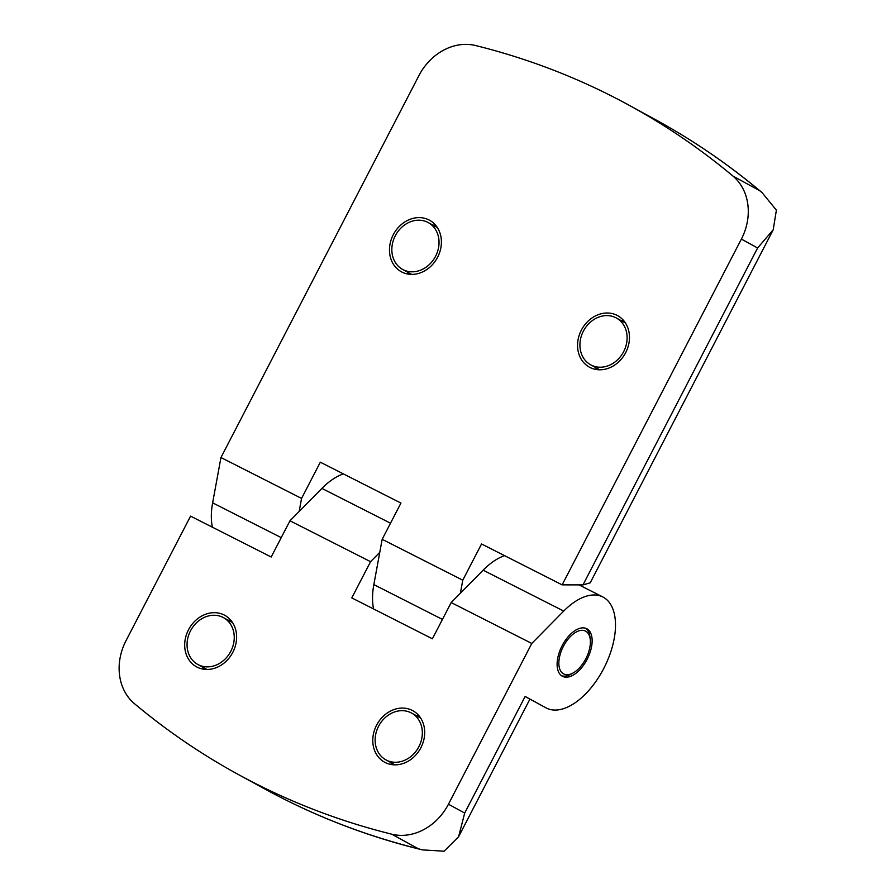 <?xml version="1.0" encoding="UTF-8"?>
<svg xmlns="http://www.w3.org/2000/svg" width="896" height="896" viewBox="0 0 896 896"><rect width="100%" height="100%" fill="white"/><g stroke="black" fill="none" stroke-linecap="round" stroke-linejoin="round"><path stroke-width="1.34" d="M617.03 315.325A29.366 24.853 118.7 0 1 617.602 315.627A29.366 24.853 118.7 0 1 625.498 352.99A29.366 24.853 118.7 0 1 590.005 367.472A29.366 24.853 118.7 0 1 589.422 367.17A29.366 24.853 118.7 0 1 581.526 329.818A29.366 24.853 118.7 0 1 617.03 315.325M428.949 219.923A29.366 24.853 118.7 0 1 429.531 220.226A29.366 24.853 118.7 0 1 437.427 257.589A29.366 24.853 118.7 0 1 401.923 272.07A29.366 24.853 118.7 0 1 401.341 271.768A29.366 24.853 118.7 0 1 393.445 234.416A29.366 24.853 118.7 0 1 428.949 219.923M732.917 176.042A890.053 753.088 -61.3 0 0 629.317 105.37A890.053 753.088 -61.3 0 0 611.867 96.174A890.053 753.088 -61.3 0 0 475.664 45.55A53.402 45.181 -61.3 0 0 418.958 75.544L220.954 457.531L301.56 498.422L320.331 462.202L400.938 503.082L382.166 539.314L462.773 580.194L481.544 543.973L562.15 584.864L741.384 239.098A53.402 45.181 -61.3 0 0 732.917 176.042L759.55 190.602A890.053 753.088 -61.3 0 0 655.962 119.93L629.317 105.37M623.762 320.701A29.366 24.853 -61.3 0 0 620.973 320.522M595.358 367.371A29.366 24.853 -61.3 0 0 597.005 369.622M435.68 225.299A29.366 24.853 -61.3 0 0 432.902 225.12M407.277 271.97A29.366 24.853 -61.3 0 0 408.934 274.21M504.594 555.666A62.306 33.197 116.9 0 0 483.123 570.181L451.181 602.56L531.787 643.451L563.73 611.072A62.306 33.197 -63.1 0 1 602.806 596.96A62.306 33.197 -63.1 0 1 603.299 597.218A62.306 33.197 -63.1 0 1 603.994 668.002A62.306 33.197 -63.1 0 1 546.437 708.086A62.306 33.197 -63.1 0 1 545.955 707.829L525.146 696.45L529.883 699.205L458.595 836.741L444.102 851.2L422.453 849.901C366.968 836.394 314.395 816.077 264.734 788.95L264.734 788.95A890.053 753.088 -61.3 0 0 418.387 848.77L422.453 849.901M343.381 473.894A62.306 33.197 116.9 0 0 321.91 488.41L299.163 511.47L301.56 498.422M212.397 527.195A62.306 33.197 -63.1 0 1 212.632 502.835L281.232 537.634M382.166 539.314L373.845 584.606A62.306 33.197 116.9 0 0 373.61 608.966M591.226 365.109A26.701 22.59 118.7 0 1 590.71 364.829A26.701 22.59 118.7 0 1 583.531 330.87A26.701 22.59 118.7 0 1 615.798 317.699A26.701 22.59 118.7 0 1 616.325 317.979A26.701 22.59 118.7 0 1 623.504 351.938A26.701 22.59 118.7 0 1 591.226 365.109M403.144 269.707A26.701 22.59 118.7 0 1 402.629 269.427A26.701 22.59 118.7 0 1 395.45 235.469A26.701 22.59 118.7 0 1 427.728 222.298A26.701 22.59 118.7 0 1 428.243 222.578A26.701 22.59 118.7 0 1 435.422 256.536A26.701 22.59 118.7 0 1 403.144 269.707M562.341 676.222A26.701 14.224 -63.1 0 1 562.038 645.893A26.701 14.224 -63.1 0 1 586.701 628.712A26.701 14.224 -63.1 0 1 586.914 628.824A26.701 14.224 -63.1 0 1 587.216 659.154A26.701 14.224 -63.1 0 1 562.542 676.334A26.701 14.224 -63.1 0 1 562.341 676.222M412.25 710.394A29.366 24.853 118.7 0 1 412.821 710.696A29.366 24.853 118.7 0 1 420.717 748.048A29.366 24.853 118.7 0 1 385.224 762.541A29.366 24.853 118.7 0 1 384.642 762.238A29.366 24.853 118.7 0 1 376.746 724.886A29.366 24.853 118.7 0 1 412.25 710.394M224.168 614.992A29.366 24.853 118.7 0 1 224.75 615.294A29.366 24.853 118.7 0 1 232.646 652.646A29.366 24.853 118.7 0 1 197.142 667.139A29.366 24.853 118.7 0 1 196.56 666.837A29.366 24.853 118.7 0 1 188.664 629.474A29.366 24.853 118.7 0 1 224.168 614.992M585.682 631.187A24.035 12.802 -63.1 0 1 590.262 639.52A24.035 12.802 -63.1 0 1 573.373 672.818A24.035 12.802 -63.1 0 1 563.562 673.859A24.035 12.802 -63.1 0 1 563.382 646.374A24.035 12.802 -63.1 0 1 585.682 631.187M561.579 675.752A26.701 14.224 116.9 0 0 571.211 674.05L573.373 672.818M590.262 639.52L589.982 637.056A26.701 14.224 116.9 0 0 585.659 628.275M418.981 715.758A29.366 24.853 -61.3 0 0 416.192 715.579M390.578 762.44A29.366 24.853 -61.3 0 0 392.224 764.68M230.899 620.357A29.366 24.853 -61.3 0 0 228.122 620.178M202.496 667.038A29.366 24.853 -61.3 0 0 204.154 669.278M386.445 760.166A26.701 22.59 118.7 0 1 385.918 759.898A26.701 22.59 118.7 0 1 378.75 725.939A26.701 22.59 118.7 0 1 411.018 712.768A26.701 22.59 118.7 0 1 411.544 713.037A26.701 22.59 118.7 0 1 418.723 746.995A26.701 22.59 118.7 0 1 386.445 760.166M198.363 664.765A26.701 22.59 118.7 0 1 197.848 664.496A26.701 22.59 118.7 0 1 190.669 630.538A26.701 22.59 118.7 0 1 222.936 617.355A26.701 22.59 118.7 0 1 223.462 617.635A26.701 22.59 118.7 0 1 230.642 651.594A26.701 22.59 118.7 0 1 198.363 664.765M220.954 457.531L212.632 502.835M741.384 239.098L757.613 247.968L773.192 229.813L776.395 210.146L762.07 192.618L759.55 190.602M757.613 247.968L582.971 584.898L562.15 584.864M582.971 584.898L590.206 582.826L773.192 229.813M460.376 593.242L462.773 580.194M299.163 511.47L289.968 520.789L370.574 561.68L379.77 552.35M289.968 520.789L271.186 557.01L190.579 516.13L126.034 640.651A53.402 45.181 -61.3 0 0 134.501 703.718A890.053 753.088 -61.3 0 0 238.09 774.379A890.053 753.088 -61.3 0 0 391.754 834.198A53.402 45.181 -61.3 0 0 448.459 804.205L464.688 813.075L458.595 836.741M451.181 602.56L432.398 638.792L351.792 597.901L370.574 561.68M531.787 643.451L448.459 804.205M599.334 369.79A27.485 23.251 118.7 0 1 598.73 369.219M624.344 322.358A27.485 23.251 118.7 0 1 625.162 322.56M411.253 274.389A27.485 23.251 118.7 0 1 410.648 273.818M436.262 226.957A27.485 23.251 118.7 0 1 437.08 227.158M321.91 488.41L390.51 523.208M373.845 584.606L442.445 619.405M394.554 764.859A27.485 23.251 118.7 0 1 393.949 764.277M419.563 717.427A27.485 23.251 118.7 0 1 420.381 717.618M206.472 669.458A27.485 23.251 118.7 0 1 205.867 668.875M231.482 622.026A27.485 23.251 118.7 0 1 232.299 622.216M483.123 570.181L563.73 611.072M464.688 813.075L525.146 696.45M391.754 834.198L418.387 848.77M590.71 364.829L599.794 369.802M402.629 269.427L411.712 274.4M385.918 759.898L395.013 764.859M197.848 664.496L206.931 669.458M579.018 584.886L602.806 596.96M655.962 119.93C693.661 140.56 729.03 164.786 762.07 192.618M616.325 317.979L625.408 322.941M428.243 222.578L437.326 227.539M264.734 788.95L238.09 774.379M411.544 713.037L420.627 718.01M223.462 617.635L232.546 622.608"/></g></svg>
